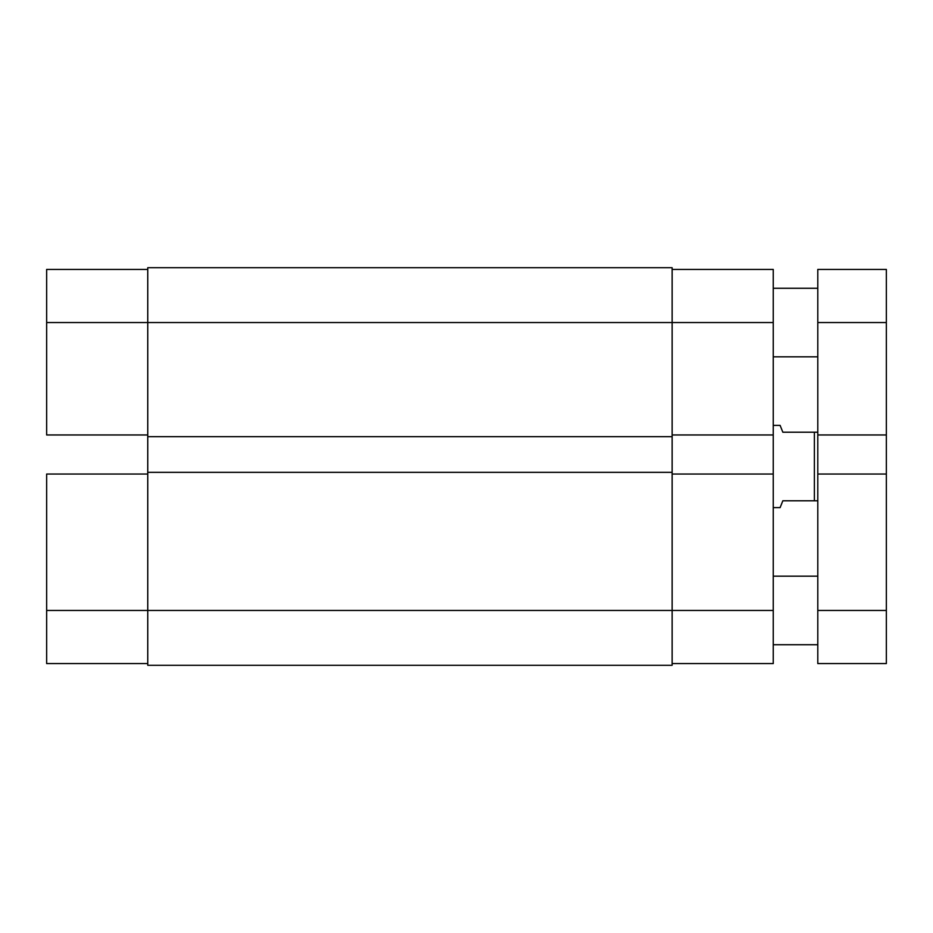 <?xml version="1.0" encoding="UTF-8"?>
<svg xmlns="http://www.w3.org/2000/svg" width="933" height="933" viewBox="0 0 933 933"><rect width="100%" height="100%" fill="white"/><g stroke="black" fill="none" stroke-linecap="round" stroke-linejoin="round"><path stroke-width="1.4" d="M46.65 474.046L147.752 474.046L46.65 474.046L46.65 610.45L46.65 474.046M147.752 610.45L46.65 610.45L46.65 663.573L147.752 663.573L46.65 663.573L46.65 610.45L147.752 610.45L147.752 472.331L672.145 472.331L672.145 436.679L147.752 436.679L147.752 322.55L672.145 322.55L672.145 267.713L147.752 267.713L147.752 322.55L672.145 322.55L672.145 610.45L147.752 610.45L147.752 665.287L672.145 665.287L672.145 610.45L147.752 610.45L147.752 665.287L672.145 665.287L672.145 610.45L773.247 610.45L773.247 322.55L672.145 322.55L672.145 436.679L147.752 436.679L147.752 472.331L672.145 472.331L672.145 610.45L773.247 610.45L773.247 474.046L672.145 474.046L773.247 474.046L773.247 269.427L672.145 269.427L773.247 269.427L773.247 322.55L672.145 322.55L672.145 267.713L147.752 267.713L147.752 610.45M46.65 269.427L46.65 434.965L46.65 322.55L147.752 322.55L46.65 322.55L46.65 269.427L147.752 269.427L46.65 269.427M147.752 434.965L46.65 434.965L147.752 434.965M773.247 663.573L672.145 663.573L773.247 663.573L773.247 610.45L773.247 663.573M672.145 434.965L773.247 434.965L672.145 434.965M780.105 425.366L773.247 425.366L780.105 425.366L780.804 427.127L780.105 425.366M782.845 432.224L780.804 427.127L782.845 432.224L814.381 432.224L782.845 432.224L780.804 427.127M814.381 500.776L814.381 432.224L817.798 432.224L814.381 432.224L814.381 500.776L817.798 500.776L782.845 500.776L780.804 505.873L782.845 500.776L814.381 500.776M780.804 505.873L780.105 507.634L773.247 507.634L780.105 507.634L782.845 500.776M817.798 644.726L773.247 644.726L817.798 644.726M773.247 576.174L817.798 576.174L773.247 576.174M817.798 356.826L773.247 356.826L817.798 356.826M773.247 288.274L817.798 288.274L773.247 288.274M817.798 269.427L817.798 663.573L886.35 663.573L886.35 610.45L817.798 610.45L817.798 474.046L886.35 474.046L886.35 434.965L817.798 434.965L817.798 322.55L886.35 322.55L886.35 269.427L817.798 269.427L817.798 322.55L886.35 322.55L886.35 610.45L817.798 610.45L817.798 663.573L886.35 663.573L886.35 474.046L817.798 474.046L817.798 434.965L886.35 434.965L886.35 269.427L817.798 269.427"/></g></svg>
